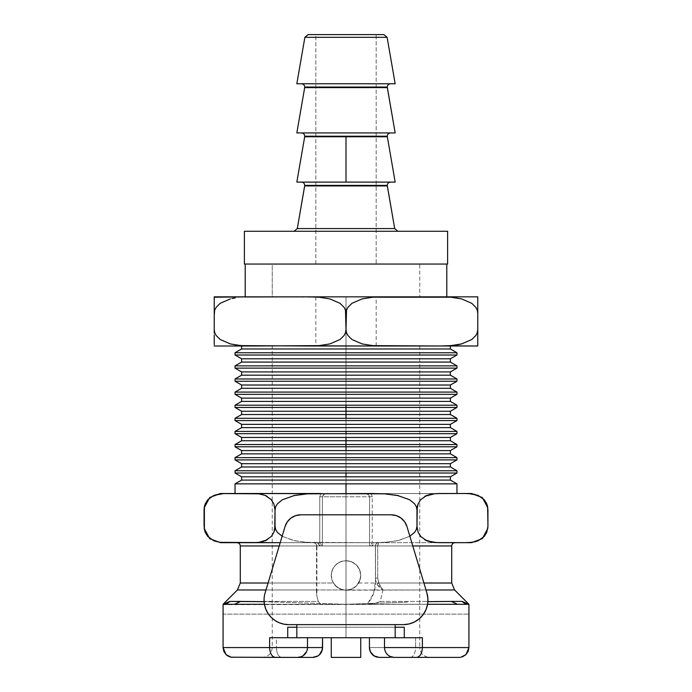 <?xml version="1.0" encoding="UTF-8"?>
<svg xmlns="http://www.w3.org/2000/svg" width="692" height="692" viewBox="0 0 692 692"><rect width="100%" height="100%" fill="white"/><g stroke="black" fill="none" stroke-linecap="round" stroke-linejoin="round"><path stroke-width="0.52" stroke-dasharray="3.46 2.59" d="M346 136.774L387.312 136.774L346 136.774L346 182.108L346 136.774L304.688 136.774L346 136.774M395.167 182.108L296.833 182.108L395.167 182.108M319.358 654.831L316.227 656.76A9.835 9.835 0 0 1 312.732 657.4L281.618 657.4C278.469 656.777 276.731 653.499 276.402 647.565L276.402 637.73L346 637.73L346 346L419.75 346L346 346L346 296.833L245.202 296.833L446.798 296.833L346 296.833L346 346L315.846 346L346 346L346 296.833L315.846 296.833L346 296.833L346 346L272.25 346L346 346L346 637.73L346 346L346 637.73L322.567 637.73L322.567 647.565L272.25 647.565L307.482 647.565L307.482 637.73L415.598 637.73L415.598 647.565C415.269 653.499 413.531 656.777 410.382 657.4L377.495 657.236M446.798 264.05L245.202 264.05L446.798 264.05M450.397 346L241.603 346L450.397 346M376.154 264.05L315.846 264.05L315.846 34.6L376.154 34.6L376.154 264.05L346 264.05L419.75 264.05L419.75 296.833L272.25 296.833L272.25 264.05L419.75 264.05L272.25 264.05L272.25 296.833L419.75 296.833L272.25 296.833L419.75 296.833L419.75 264.05L315.846 264.05L376.154 264.05L376.154 34.6L315.846 34.6L315.846 264.05L376.154 264.05M307.482 647.565L272.25 647.565L307.482 647.565L306.642 651.544L307.482 647.565L307.482 637.73L269.612 637.73M388.999 655.817L394.345 657.4L429.585 657.4C423.66 656.777 420.381 653.499 419.75 647.565L369.433 647.565L415.598 647.565L369.433 647.565L369.433 637.73L322.567 637.73L322.567 647.565A9.835 9.835 0 0 1 322.334 649.693A9.835 9.835 0 0 0 322.334 649.667M283.832 624.149L288.633 624.625A24.583 24.583 0 0 1 265.097 592.966L285.069 526.482A16.392 16.392 0 0 1 300.769 514.813L391.231 514.813L300.769 514.813L295.614 515.644L290.986 518.048L287.344 521.794L285.069 526.482L265.097 592.966A24.583 24.583 0 0 0 264.05 600.033L264.526 604.834L265.927 609.444L268.193 613.692L271.255 617.42L274.975 620.482L279.239 622.757M268.081 583.019L333.336 583.019L331.805 579.463L331.252 575.614L331.719 571.765L333.172 568.167L335.508 565.087L338.561 562.717L342.142 561.212L346 560.702L349.841 561.212L353.422 562.708L356.484 565.079L358.828 568.167L360.281 571.748L360.748 575.597L360.203 579.446L356.717 585.588L351.64 589.082L348.612 589.973L353.041 588.416L356.717 585.588L360.203 579.446L360.748 575.597L360.281 571.748L358.828 568.167L356.484 565.079L353.422 562.708L349.841 561.212L346 560.702A14.748 14.748 0 0 1 360.748 575.45A14.748 14.748 0 0 1 346 590.207L426.004 589.973L265.996 589.973M407.441 602.152L346 604.298L407.441 602.152M223.525 542.606L378.68 542.675A3.278 0.986 90 0 0 377.694 545.953L375.41 545.953L375.436 579.265L376.95 584.282A3.278 0.493 -27.7 0 1 378.732 583.019L377.694 578.114L375.401 578.114L375.505 581.029C375.652 589.973 372.893 597.732 367.21 604.298L346 604.298L264.11 601.685L346 604.298L322.896 604.298L320.18 603.666L318.346 601.417L316.953 596.764L316.495 545.953L322.403 545.668L322.403 496.787L346 496.787L346 604.298L346 496.787L322.403 496.787C323.588 494.261 325.673 493.171 328.657 493.508L346 493.508L346 483.864L456.954 483.864L235.046 483.864L346 483.864L346 493.508L456.954 493.508L235.046 493.508L371.12 493.508L372.227 496.787L372.227 543.194L369.597 545.668L375.41 545.953C375.618 543.973 376.707 542.883 378.68 542.675L465.223 542.675C473.553 542.675 473.553 542.675 465.223 542.675L475.681 541.585M462.187 601.417L380.306 601.417L382.91 589.973L454.592 589.973L382.91 589.973L378.732 583.019L376.95 584.282L382.91 589.973L379.545 587.465L376.95 584.282L375.436 579.265L375.41 578.114L377.694 578.114L377.694 545.953L451.712 545.953L375.41 545.953A3.278 3.27 90 0 1 378.68 542.675L377.694 545.953L377.694 578.114L379.51 584.965L382.91 589.973L380.306 601.417L374.865 603.528L380.306 601.417L462.187 601.417L468.008 604.254A9.835 9.515 -90 0 1 462.187 601.417L462.541 601.426M267.155 539.846L271.333 536.473L273.868 532.321L275.035 526.283L275.606 529.328L277.146 532.036L281.8 536.101L293.296 540.478L305.414 542.199L317.706 542.666L320.085 545.953L316.495 545.953L316.547 544.543L316.91 545.953L240.288 545.953L316.91 545.953L316.91 583.019L240.288 583.019M346 545.953L279.222 545.953L346 545.953L346 560.702L346 545.953L412.778 545.953L346 545.953M346 407.458L346 405.201L456.954 405.201L346 405.201L346 407.458L456.954 407.458L346 407.458L346 411.247L346 407.458L235.046 407.458L346 407.458M450.397 411.247L346 411.247L450.397 411.247M346 473.017L456.954 473.017L235.046 473.017L346 473.017L346 476.805L346 473.017M450.397 476.805L241.603 476.805L450.397 476.805M346 414.525L346 411.247L346 414.525L450.397 414.525L346 414.525L346 418.305L346 414.525L241.603 414.525L346 414.525M456.954 418.305L346 418.305L456.954 418.305M346 433.685L346 431.419L456.954 431.419L346 431.419L346 433.685L456.954 433.685L346 433.685M346 446.798L456.954 446.798L346 446.798L346 444.532L456.954 444.532L346 444.532L346 437.465L450.397 437.465L346 437.465L346 440.743L450.397 440.743L346 440.743L346 444.532L235.046 444.532L346 444.532L346 446.798L235.046 446.798L346 446.798L346 450.578L346 446.798M450.397 450.578L241.603 450.578L450.397 450.578M241.603 440.743L346 440.743L241.603 440.743M241.603 437.465L346 437.465L241.603 437.465M450.397 453.857L241.603 453.857L450.397 453.857M235.046 431.419L346 431.419L235.046 431.419M456.954 457.646L235.046 457.646L456.954 457.646M241.603 427.639L450.397 427.639L241.603 427.639M456.954 459.903L235.046 459.903L456.954 459.903M241.603 424.36L450.397 424.36L241.603 424.36M450.397 463.692L241.603 463.692L450.397 463.692M235.046 420.572L456.954 420.572L235.046 420.572M450.397 466.97L241.603 466.97L450.397 466.97M235.046 418.305L346 418.305L235.046 418.305M456.954 470.759L235.046 470.759L456.954 470.759M241.603 411.247L346 411.247L241.603 411.247M450.397 480.084L241.603 480.084L450.397 480.084M235.046 405.201L346 405.201L235.046 405.201M471.719 542.346L474.305 541.923M477.376 541.058L484.236 536.473L486.77 532.321L487.938 526.283M371.543 542.675L307.525 542.346L294.749 540.789L282.12 536.291L294.749 540.789L307.525 542.346L320.457 542.675L280.208 542.675L371.543 542.675M426.826 540.789L420.667 536.473L424.862 539.855M409.88 536.291L397.364 540.763L384.536 542.346L397.364 540.763L409.88 536.291M265.174 540.789L271.333 536.473L267.077 539.89M204.062 526.292L204.201 528.42L204.062 526.292M204.062 526.283L205.213 532.286L207.721 536.421L213.837 540.755L221.674 542.485M215.039 541.205L220.272 542.346M271.333 536.473L273.868 532.321L275.035 526.283L275.606 529.328L277.146 532.036L281.8 536.101L293.296 540.478L305.414 542.199L317.706 542.666L313.32 542.675L315.673 543.497L316.547 544.543L315.673 543.497L313.32 542.675L237.01 542.675L471.546 542.675M241.603 401.412L450.397 401.412L241.603 401.412M426.826 495.394L420.667 499.702L418.132 503.854L416.965 509.892L416.965 526.283L416.394 529.337L414.863 532.027L410.209 536.084L398.704 540.478L386.56 542.208L372.659 542.986L374.787 542.675L371.915 545.953L374.294 542.666L386.56 542.208L398.704 540.478L410.209 536.084L414.863 532.027L416.394 529.337L416.965 526.283L418.132 532.312L420.649 536.456L425.243 540.063M426.774 540.763L430.476 541.888M424.845 496.337L420.667 499.702L418.132 503.854L416.965 509.892L416.333 506.682L414.638 503.863L409.603 499.728L397.364 495.411L384.536 493.837L371.543 493.508L436.678 493.56M429.222 494.59L430.813 494.218M471.719 493.837L465.223 493.508L471.719 493.837L478.137 495.411L484.253 499.728L486.77 503.863L487.938 509.892L486.77 503.863L484.253 499.728L478.137 495.411L474.435 494.287M465.223 493.508L439.68 493.508L465.223 493.508C473.622 493.508 473.622 493.508 465.223 493.508L471.546 493.508M436.436 493.569L434.896 493.664M439.68 493.508L371.12 493.508L384.536 493.837L397.364 495.411L409.603 499.728L414.638 503.863L416.333 506.682L416.965 509.892L417.285 529.492L418.132 532.312L420.649 536.456M468.475 542.606L469.954 542.519M478.077 540.789L484.236 536.473L486.77 532.321L487.938 526.37M398.627 495.688L409.569 499.702M420.649 499.728L424.923 496.285M265.174 495.394L271.333 499.702L266.757 496.121M282.397 499.728L293.425 495.671M204.201 507.764L204.062 509.892M226.777 493.508L258.817 493.837L223.525 493.569M222.305 493.647L219.329 493.967M213.837 495.429L207.721 499.754L205.213 503.888L204.382 506.691L205.213 503.888L207.721 499.754L213.837 495.429M271.351 499.728L273.868 503.863L275.035 509.892L275.667 506.682L277.362 503.854L282.431 499.702L294.749 495.394L307.525 493.828L320.88 493.508L252.32 493.508L320.457 493.508L307.525 493.828L294.749 495.394L282.431 499.702L277.362 503.854L275.667 506.682L275.035 509.892L275.035 526.283L274.715 506.682L273.868 503.863L271.342 499.711L267.155 496.337M264.854 495.264L261.533 494.287M204.123 527.667L205.23 532.321M205.213 532.286L207.721 536.421L213.819 540.746M226.777 542.675L317.213 542.675L320.085 545.953L322.403 545.668L322.403 496.787L323.233 495.031L324.894 494.062L328.657 493.508L326.788 493.508L363.343 493.508C366.336 493.137 368.421 494.226 369.597 496.787L372.227 496.787L371.12 493.508L363.343 493.508L367.106 494.062L368.767 495.031L369.597 496.787L369.597 545.668L372.227 543.194L372.227 496.787L346 496.787L369.597 496.787L369.597 545.668L375.505 545.953C375.713 543.973 376.803 542.883 378.775 542.675C376.803 542.883 375.713 543.973 375.505 545.953L375.505 581.029L373.611 593.347L367.21 604.298L374.865 603.528L369.416 604.298L468.925 604.298L264.422 604.298L346 604.298L322.896 604.298L320.18 603.666L318.346 601.417L229.484 601.426M255.564 542.606L257.052 542.519M261.178 541.966L262.778 541.585M241.603 398.134L450.397 398.134L241.603 398.134M320.88 493.508L326.788 493.508L320.88 493.508L319.773 496.787L320.88 493.508M346 493.508L456.954 493.508L346 493.508M319.773 543.194L319.773 496.787L322.403 496.787L319.773 496.787L319.773 543.194L322.403 545.668L319.773 543.194M317.706 542.666L319.341 542.986L317.706 542.666M451.712 583.019L378.732 583.019L451.712 583.019M358.664 583.019L423.919 583.019L358.664 583.019M235.046 394.345L456.954 394.345L235.046 394.345M378.68 542.675C376.699 542.874 375.609 543.973 375.401 545.953L375.505 581.029L375.505 545.953M316.91 583.019L240.366 583.019L333.336 583.019L337.661 587.62L343.388 589.973L237.408 589.973L316.564 589.973L316.495 591.919L316.495 545.953C316.296 543.973 315.197 542.883 313.225 542.675L313.32 542.675M343.388 589.973L346 590.207A14.748 14.748 0 0 1 331.252 575.45A14.748 14.748 0 0 1 346 560.702L342.142 561.212L338.561 562.717L335.508 565.087L333.172 568.167L331.719 571.765L331.252 575.614L331.805 579.463L333.336 583.019M335.291 585.596L340.369 589.082M234.51 604.298L223.075 604.298L234.51 604.298M235.046 392.087L456.954 392.087L235.046 392.087M223.118 604.254L466.148 604.298L346 604.298L427.578 604.298L427.907 598.589L426.903 592.966L406.931 526.482A16.392 16.392 0 0 0 391.231 514.813M316.495 591.919L316.953 596.764L318.346 601.417L229.813 601.417L223.992 604.254L225.852 604.298L223.075 604.704L468.882 604.254M237.408 589.973L316.564 589.973M296.833 627.246L296.833 637.73L296.833 627.246L287.725 627.246L404.275 627.246L296.833 627.246L296.833 624.625L296.833 627.246L395.167 627.246L395.167 624.625L288.633 624.625L403.367 624.625L409.033 623.959L414.413 621.996M419.162 618.873L423.089 614.704L425.943 609.756L427.578 604.289M346 560.702L351.648 561.826L356.432 565.027L359.624 569.81L360.748 575.45L359.624 581.098L356.432 585.882L351.648 589.082L346 590.207L340.352 589.082L335.568 585.882L332.376 581.098L331.252 575.45L332.376 569.81L335.568 565.027L340.352 561.826L346 560.702M457.49 604.298L468.925 604.298L466.148 604.298L468.925 604.704L468.925 647.565L468.164 651.354L466.01 654.546M241.603 388.298L450.397 388.298L241.603 388.298M223.075 604.704L223.075 606.287L223.075 604.298L223.992 604.254M400.53 637.73L395.167 637.73L395.167 624.625L403.367 624.625A24.583 24.583 0 0 0 426.903 592.966L406.931 526.482M241.603 385.02L450.397 385.02L241.603 385.02M468.925 604.298L468.925 609.09M223.075 606.287L223.075 614.133L468.925 614.133L223.075 614.133L223.075 647.565L276.402 647.565C276.731 653.499 278.469 656.777 281.618 657.4L232.547 657.391M331.252 657.4L360.748 657.4L331.252 657.4M375.773 656.76A9.835 9.835 0 0 0 379.268 657.4A9.835 9.835 0 0 1 375.773 656.76M459.453 657.391L410.382 657.4C413.531 656.777 415.269 653.499 415.598 647.565L468.925 647.565L415.598 647.565L415.598 637.73L276.402 637.73L322.567 637.73L276.402 637.73L276.402 647.565L223.075 647.565L223.075 614.133M463.06 656.561L460.993 657.21M459.09 657.4L394.345 657.4M459.704 657.383L460.881 657.236M287.725 627.246L404.275 627.246M317.862 655.955L317.862 655.955A9.835 9.835 0 0 1 312.732 657.4L232.91 657.4M316.166 656.777L314.635 657.218M231.128 657.236L232.296 657.383M228.922 656.552L227.772 655.947M231.007 657.21L229.173 656.656M225.999 654.554L223.836 651.354L223.075 647.565M235.046 381.24L456.954 381.24L235.046 381.24M422.388 637.73L384.518 637.73L384.518 647.565L385.358 651.544L384.518 647.565L419.75 647.565L369.433 647.565L369.433 637.73L415.598 637.73L331.252 637.73L404.275 637.73M468.925 614.133L468.925 647.565M287.725 637.73L384.518 637.73L384.518 647.565L419.75 647.565C420.381 653.499 423.66 656.777 429.585 657.4L389.752 657.4M386.292 653.205L385.358 651.544M395.167 637.73L395.167 627.246M295.942 657.4L262.502 657.4L297.655 657.4L303.001 655.817M272.25 346L360.385 346L272.25 346L272.25 647.565C271.653 653.525 268.375 656.803 262.415 657.4L297.257 657.4M235.046 378.974L456.954 378.974L235.046 378.974M390.764 656.725L387.607 654.727M296.833 637.73L291.47 637.73M306.642 651.544L304.393 654.727L301.236 656.725M297.655 657.4L312.732 657.4M241.603 375.185L450.397 375.185L241.603 375.185M241.603 371.907L450.397 371.907L241.603 371.907M360.385 346L419.75 346L360.385 346M243.921 345.81L383.567 346L308.433 346L319.211 345.619L329.876 343.924L340.014 339.521L344.132 335.43L345.49 332.705L346 329.608L346.51 332.705L347.877 335.438L351.994 339.53L362.106 343.915L372.763 345.611L383.567 346L447.343 345.853M235.046 368.127L456.954 368.127L235.046 368.127M235.046 365.86L456.954 365.86L235.046 365.86M452.533 297.352L440.198 296.833L308.433 296.833L383.567 296.833L372.789 297.214L362.124 298.909L351.986 303.312L347.868 307.404L346.51 310.128L346 313.225L346 329.608L346.51 332.705L347.877 335.438L351.994 339.53L362.106 343.915L372.763 345.611L440.198 346M241.603 362.08L450.397 362.08L241.603 362.08M241.603 358.802L450.397 358.802L241.603 358.802M272.25 264.05L331.615 264.05L272.25 264.05M235.046 355.013L456.954 355.013L235.046 355.013M235.046 352.747L456.954 352.747L235.046 352.747M309.627 34.6L382.373 34.6M376.154 34.6L315.846 34.6L376.154 34.6M241.603 348.967L450.397 348.967L241.603 348.967M387.113 37.316L304.887 37.316L387.113 37.316M308.113 34.6L383.887 34.6M395.167 83.767L296.833 83.767L395.167 83.767M450.985 345.619L460.024 344.313M451.011 297.214L440.198 296.833L477.774 296.833L477.774 329.608L477.264 332.705L475.906 335.43L471.788 339.521L461.651 343.924L471.788 339.521L475.906 335.43L477.264 332.705L477.774 329.608L477.774 338.492M477.774 313.225L477.264 310.128L477.774 313.225L477.774 341.018M477.774 339.53L477.774 344.685M477.774 343.915L477.774 346M214.226 343.924L214.226 346L251.802 346L214.226 346L214.226 329.608L214.736 332.705L216.103 335.438L220.22 339.53L230.35 343.924L235.323 344.945M216.094 335.43L220.22 339.53L230.341 343.915M239.441 345.472L251.802 346L308.433 346M241.603 346L448.399 346L241.603 346M390.539 83.767L301.461 83.767L390.539 83.767M477.774 297.214L477.774 298.935M477.774 307.395L477.774 310.128M475.897 307.404L477.264 310.128L475.897 307.395L471.78 303.304L461.659 298.909L456.677 297.889M475.897 307.395L471.78 303.304L461.659 298.909M376.154 345.836L376.154 296.833L362.124 298.909L351.986 303.312L347.868 307.404L346.51 310.128L346 313.225L345.49 310.128L344.123 307.395L340.006 303.304L329.894 298.909L319.237 297.214L308.433 296.833L244.657 296.98M451.002 345.619L456.677 344.945M315.846 296.998L315.846 346L329.876 343.924L340.014 339.521L344.132 335.43L345.49 332.705L346 329.608L346 313.225L345.49 310.128L344.123 307.395L340.006 303.304L329.894 298.909L319.237 297.214L251.802 296.833M231.915 298.537L235.323 297.889M214.226 329.608L214.226 313.225L214.736 310.128L216.094 307.404L220.212 303.312L230.35 298.909L220.212 303.312L216.094 307.404L214.736 310.128L214.226 329.608L214.736 332.705L216.103 335.438M214.226 301.816L214.226 304.342M214.226 303.304L214.226 298.148M214.226 297.214L214.226 298.909M214.226 335.43L214.226 332.705M477.774 296.833L308.433 296.833M304.74 87.045L387.26 87.045L304.74 87.045M245.202 296.833L446.798 296.833L245.202 296.833M304.688 87.607L387.312 87.607L304.688 87.607M395.167 132.933L296.833 132.933L395.167 132.933M447.612 264.05L244.388 264.05L447.612 264.05M245.202 264.05L444.861 264.05L245.202 264.05M390.539 132.933L301.461 132.933L390.539 132.933M244.388 231.275L447.612 231.275L244.388 231.275M304.74 136.212L387.26 136.212L304.74 136.212M294.074 231.275L397.926 231.275L294.074 231.275M394.7 228.559L297.3 228.559L394.7 228.559M387.26 185.387L304.74 185.387L387.26 185.387M304.688 185.94L387.312 185.94L304.688 185.94M390.539 182.108L301.461 182.108L390.539 182.108M487.938 509.814L487.799 507.755M419.75 346L419.75 647.565"/><path stroke-width="1.04" d="M394.7 228.559L387.312 185.94L304.688 185.94L297.3 228.559L394.7 228.559L397.926 231.275L394.7 228.559L297.3 228.559L294.074 231.275L297.3 228.559L304.74 185.387L304.688 185.94L387.312 185.94L387.26 185.387C387.468 183.406 388.567 182.316 390.539 182.108C388.567 182.316 387.468 183.406 387.26 185.387L394.7 228.559M346 182.108L395.167 182.108L346 182.108L346 136.774L346 182.108L296.833 182.108L346 182.108M387.312 136.774L304.688 136.774L304.74 136.212C304.532 134.239 303.433 133.149 301.461 132.933C303.433 133.149 304.532 134.239 304.74 136.212L304.688 136.774L387.312 136.774L387.26 136.212C387.468 134.239 388.567 133.149 390.539 132.933C388.567 133.149 387.468 134.239 387.26 136.212L304.74 136.212L387.26 136.212L395.167 182.108M447.612 264.05L447.612 231.275L244.388 231.275L244.388 264.05L447.612 264.05L244.388 264.05L244.388 231.275L447.612 231.275L447.612 264.05M395.167 132.933L387.312 87.607L304.688 87.607L296.833 132.933L395.167 132.933L387.26 87.045C387.468 85.073 388.567 83.974 390.539 83.767C388.567 83.974 387.468 85.073 387.26 87.045L304.74 87.045C304.532 85.073 303.433 83.974 301.461 83.767C303.433 83.974 304.532 85.073 304.74 87.045L304.688 87.607L304.74 87.045L387.26 87.045L387.312 87.607L304.688 87.607L296.833 132.933L395.167 132.933M446.798 296.833L446.798 264.05L446.798 296.833M245.202 264.05L245.202 296.833L245.202 264.05M395.167 83.767L387.113 37.316L304.887 37.316L296.833 83.767L395.167 83.767L387.113 37.316L383.887 34.6L382.373 34.6L383.887 34.6L387.113 37.316L304.887 37.316L308.113 34.6L309.627 34.6L308.113 34.6L304.887 37.316L296.833 83.767L395.167 83.767M241.603 346L241.603 348.967L450.397 348.967L450.397 346L450.397 348.967L241.603 348.967L235.046 352.747L456.954 352.747L450.397 348.967L456.954 352.747L235.046 352.747L235.046 355.013L456.954 355.013L456.954 352.747L456.954 355.013L235.046 355.013L241.603 358.802L450.397 358.802L456.954 355.013L450.397 358.802L241.603 358.802L241.603 362.08L450.397 362.08L450.397 358.802L450.397 362.08L241.603 362.08L235.046 365.86L456.954 365.86L450.397 362.08L456.954 365.86L235.046 365.86L235.046 368.127L456.954 368.127L456.954 365.86L456.954 368.127L235.046 368.127L241.603 371.907L450.397 371.907L456.954 368.127L450.397 371.907L241.603 371.907L241.603 375.185L450.397 375.185L450.397 371.907L450.397 375.185L241.603 375.185L235.046 378.974L456.954 378.974L450.397 375.185L456.954 378.974L235.046 378.974L235.046 381.24L456.954 381.24L456.954 378.974L456.954 381.24L235.046 381.24L241.603 385.02L450.397 385.02L456.954 381.24L450.397 385.02L241.603 385.02L241.603 388.298L450.397 388.298L450.397 385.02L450.397 388.298L241.603 388.298L235.046 392.087L456.954 392.087L450.397 388.298L456.954 392.087L235.046 392.087L235.046 394.345L456.954 394.345L456.954 392.087L456.954 394.345L235.046 394.345L241.603 398.134L450.397 398.134L456.954 394.345L450.397 398.134L241.603 398.134L241.603 401.412L450.397 401.412L450.397 398.134L450.397 401.412L241.603 401.412L235.046 405.201L456.954 405.201L450.397 401.412L456.954 405.201L346 405.201L346 407.458L456.954 407.458L346 407.458L346 411.247L450.397 411.247L346 411.247L346 414.525L450.397 414.525L346 414.525L346 418.305L456.954 418.305L235.046 418.305L235.046 420.572L456.954 420.572L456.954 418.305L456.954 420.572L235.046 420.572L241.603 424.36L450.397 424.36L456.954 420.572L450.397 424.36L241.603 424.36L241.603 427.639L450.397 427.639L450.397 424.36L450.397 427.639L241.603 427.639L235.046 431.419L456.954 431.419L450.397 427.639L456.954 431.419L346 431.419L346 433.685L456.954 433.685L235.046 433.685L241.603 437.465L450.397 437.465L456.954 433.685L450.397 437.465L346 437.465L346 440.743L450.397 440.743L346 440.743L346 450.578L241.603 450.578L241.603 453.857L235.046 457.646L235.046 459.903L241.603 463.692L241.603 466.97L235.046 470.759L235.046 473.017L346 473.017L346 476.805L241.603 476.805L241.603 480.084L235.046 483.864L346 483.864L346 493.508L346 483.864L456.954 483.864L235.046 483.864L241.603 480.084L450.397 480.084L241.603 480.084L241.603 476.805L450.397 476.805L346 476.805L346 473.017L456.954 473.017L235.046 473.017L235.046 470.759L456.954 470.759L235.046 470.759L241.603 466.97L450.397 466.97L241.603 466.97L241.603 463.692L450.397 463.692L241.603 463.692L235.046 459.903L456.954 459.903L235.046 459.903L235.046 457.646L456.954 457.646L235.046 457.646L241.603 453.857L450.397 453.857L241.603 453.857L241.603 450.578L450.397 450.578L346 450.578L346 446.798L456.954 446.798L346 446.798L346 444.532L456.954 444.532L346 444.532L346 440.743L241.603 440.743L346 440.743L346 437.465L241.603 437.465L235.046 433.685L346 433.685L346 431.419L235.046 431.419L241.603 427.639L241.603 424.36L235.046 420.572L235.046 418.305L346 418.305L346 414.525L241.603 414.525L346 414.525L346 411.247L241.603 411.247L346 411.247L346 407.458L235.046 407.458L346 407.458L346 405.201L235.046 405.201L241.603 401.412L241.603 398.134L235.046 394.345L235.046 392.087L241.603 388.298L241.603 385.02L235.046 381.24L235.046 378.974L241.603 375.185L241.603 371.907L235.046 368.127L235.046 365.86L241.603 362.08L241.603 358.802L235.046 355.013L235.046 352.747L241.603 348.967L241.603 346M460.024 344.313L451.011 345.611L440.198 346L372.789 345.619L362.124 343.924L351.986 339.521L347.868 335.43L346.51 332.705L346 329.608L345.49 332.705L344.123 335.438L340.006 339.53L329.894 343.915L319.237 345.611L251.802 346L241.015 345.619L230.35 343.924L239.441 345.472M308.485 296.833L319.211 297.214L329.876 298.909L340.014 303.312L344.132 307.404L345.49 310.128L346 329.608L345.49 332.705L344.123 335.438L340.006 339.53L329.894 343.915L319.237 345.611L308.433 346L383.567 346L315.846 345.836M321.668 651.665A9.835 9.835 0 0 1 320.655 653.395A9.835 9.835 0 0 0 322.334 649.693A9.835 9.835 0 0 1 321.676 651.639L322.567 647.565A9.835 9.835 0 0 1 322.334 649.667L322.567 637.73L322.567 647.565L269.612 647.565L269.612 637.73L287.725 637.73L287.725 627.246L296.833 627.246M360.748 657.4L360.748 637.73L360.748 657.4L331.252 657.4L360.748 657.4M331.252 637.73L331.252 657.4L331.252 637.73M279.231 622.748L274.975 620.482L271.255 617.42L268.193 613.692L265.927 609.444L264.526 604.834L264.05 600.033A24.583 24.583 0 0 1 265.097 592.966L285.069 526.482A16.392 16.392 0 0 1 300.769 514.813L391.231 514.813L300.769 514.813L295.614 515.644L290.986 518.048L287.344 521.794L285.069 526.482L265.097 592.966A24.583 24.583 0 0 0 288.633 624.625L283.841 624.149L279.231 622.748L283.841 624.149M223.075 604.704L223.075 604.298A9.835 9.515 -90 0 0 229.813 601.417L223.075 604.298L229.813 601.417L264.11 601.685L240.617 601.417L234.51 604.298L223.075 604.298A9.835 9.515 90 0 0 229.813 601.417L240.617 601.417L234.51 604.298L223.075 604.298L237.408 589.973L223.075 604.298L229.813 601.417A9.835 9.515 90 0 1 223.992 604.254M265.996 589.973L237.408 589.973L240.288 583.019L268.081 583.019M454.592 589.973L426.004 589.973L454.592 589.973L468.925 604.298L454.592 589.973L451.712 583.019L454.592 589.973M395.167 627.246L404.275 627.246L404.275 637.73L422.388 637.73L422.388 647.565L468.925 647.565L468.925 604.298L462.187 601.417A9.835 9.515 -90 0 0 468.925 604.298L457.49 604.298L451.383 601.417L462.187 601.417L468.925 604.298A9.835 9.515 90 0 1 462.187 601.417L451.383 601.417L457.49 604.298L427.578 604.298L425.943 609.756L423.089 614.704L419.17 618.864L414.404 622.004L419.17 618.864M427.89 601.685L451.383 601.417L427.89 601.685M240.288 545.953L279.222 545.953L240.288 545.953C240.081 543.973 238.991 542.883 237.01 542.675C238.991 542.883 240.081 543.973 240.288 545.953L240.288 583.019M456.954 483.864L450.397 480.084L450.397 476.805L450.397 480.084L456.954 483.864L456.954 493.508M456.954 473.017L456.954 470.759L450.397 466.97L450.397 463.692L456.954 459.903L456.954 457.646L450.397 453.857L450.397 450.578L450.397 453.857L456.954 457.646L456.954 459.903L450.397 463.692L450.397 466.97L456.954 470.759L456.954 473.017L450.397 476.805M241.603 450.578L235.046 446.798L346 446.798L235.046 446.798L235.046 444.532L346 444.532L235.046 444.532L241.603 440.743L241.603 437.465M471.684 542.346L465.223 542.675C473.553 542.675 473.553 542.675 465.223 542.675L439.68 542.675L433.218 542.346L426.826 540.789L420.667 536.473L418.132 532.321L416.965 526.283L416.333 529.492L414.638 532.312L409.603 536.456L414.638 532.312L416.333 529.492L416.965 526.283L417.285 506.682L418.132 503.863L420.641 499.745M474.305 541.923L477.376 541.058M484.218 536.49L478.137 540.763L471.719 542.346L465.223 542.675L468.467 542.606M435.891 542.58L471.546 542.675L482.333 538.627L487.799 528.42L487.938 526.283L486.77 532.312L484.253 536.456L478.155 540.755M421.16 537.018L418.132 532.321L416.965 526.283L416.965 509.892L418.132 503.863L420.667 499.711L426.774 495.411L433.183 493.837L439.68 493.508L436.444 493.569M267.077 539.89L258.817 542.346L252.32 542.675L280.208 542.675L220.272 542.346L213.837 540.755L207.721 536.421L205.213 532.286L204.382 529.484L204.382 506.7L205.213 503.888L207.721 499.762L213.819 495.429L223.525 493.569L258.782 493.828L265.174 495.394L271.333 499.702L273.868 503.854L275.035 509.892L275.667 506.682L277.362 503.863L282.397 499.728L294.636 495.411L307.464 493.837L371.543 493.508L384.475 493.828L398.627 495.688M271.333 536.473L273.868 532.312L274.715 529.492L275.035 509.892L275.035 526.283L275.667 529.501L277.362 532.321L282.431 536.473L277.362 532.321L275.667 529.501L275.035 526.283L273.868 532.312L271.351 536.456L265.226 540.763L258.817 542.346L252.32 542.675L220.454 542.675L226.777 542.675L220.272 542.346L215.039 541.205M204.201 528.42L209.762 538.713L220.454 542.675L209.762 538.713L204.201 528.42M204.374 529.449L204.123 527.667M205.204 532.252L204.382 529.484M213.733 540.712L207.721 536.421L205.213 532.286M221.674 542.485L226.777 542.675M451.712 545.953C451.919 543.973 453.009 542.883 454.99 542.675C453.009 542.883 451.919 543.973 451.712 545.953L412.778 545.953L451.712 545.953L451.712 583.019L423.919 583.019L451.712 583.019M424.862 539.855L433.201 542.346L430.476 541.888M436.678 493.56L465.223 493.508L471.684 493.828L478.077 495.394L484.236 499.702L486.77 503.854L487.938 509.814L487.938 526.283L487.626 506.726M430.813 494.218L429.222 494.59M474.435 494.287L471.33 493.785M469.012 493.604L478.077 495.394L484.236 499.702L486.77 503.854L487.618 506.682M434.896 493.664L424.923 496.285M426.523 495.515L424.845 496.337M425.243 540.063L426.782 540.772M436.427 542.606L426.826 540.789M469.954 542.519L471.598 542.355M475.681 541.585L471.719 542.346M487.938 526.283L486.77 532.312L484.253 536.456M487.799 507.755L482.333 497.557L471.546 493.508L465.223 493.508C473.622 493.508 473.622 493.508 465.223 493.508L468.467 493.569M409.569 499.702L414.638 503.854L416.333 506.682L416.965 509.892L416.333 506.682L414.638 503.854L409.569 499.702L397.251 495.394L384.475 493.828L252.32 493.508L258.782 493.828L265.174 495.394M439.68 493.508L465.223 493.508M270.84 499.166L273.868 503.854L275.035 509.892L275.667 506.682L277.362 503.863L282.397 499.728M293.425 495.671L307.464 493.837L320.457 493.508L220.454 493.508L209.762 497.47L204.201 507.764L209.762 497.47L220.454 493.508L226.777 493.508M204.201 507.764L204.062 509.892L205.213 503.888L207.721 499.762L213.819 495.429L219.329 493.967M266.757 496.121L264.854 495.264M261.533 494.287L265.226 495.411M256.109 493.604L255.564 493.569M223.525 493.569L222.305 493.647M204.062 509.892L204.062 526.283M220.272 542.346L223.525 542.606M257.052 542.519L255.564 542.606M262.778 541.585L261.178 541.966M265.477 540.66L267.155 539.846M267.155 496.337L265.477 495.515M391.231 514.813L396.386 515.644L401.014 518.048L404.656 521.794L406.931 526.482L404.656 521.794L401.014 518.048L396.386 515.644L391.231 514.813A16.392 16.392 0 0 1 406.931 526.482L426.903 592.966A24.583 24.583 0 0 1 403.367 624.625L288.633 624.625L296.833 624.625L296.833 637.73L395.167 637.73L395.167 624.625L395.167 637.73L287.725 637.73L287.725 627.246M264.422 604.298L234.51 604.298L264.422 604.298M229.813 601.417L223.075 604.298L223.075 647.565L269.612 647.565C269.984 653.499 271.887 656.777 275.347 657.4L297.655 657.4A9.835 9.835 0 0 0 307.482 647.565L307.482 637.73L307.482 647.565A9.835 9.835 0 0 1 297.655 657.4L301.236 656.725M460.881 657.236L466.01 654.546L468.164 651.354L468.925 647.565L466.01 654.546L462.827 656.656L466.01 654.546L468.925 647.565L468.925 604.298L457.49 604.298M468.925 609.072L468.925 611.079M223.075 614.133L223.075 606.287M232.296 657.383L229.173 656.656L225.99 654.546L223.075 647.565L223.836 651.354L225.99 654.546L231.007 657.21L275.347 657.4C271.887 656.777 269.984 653.499 269.612 647.565L223.075 647.565L223.075 604.298L237.408 589.973M369.433 647.565A9.835 9.835 0 0 0 372.633 654.822A9.835 9.835 0 0 1 369.433 647.565L370.324 651.656L369.433 647.565L369.433 637.73L369.433 647.565M372.642 654.831A9.835 9.835 0 0 0 375.773 656.76L372.642 654.831L370.324 651.656L374.138 655.955A9.835 9.835 0 0 1 372.642 654.831M377.564 657.253L375.773 656.76A9.835 9.835 0 0 1 374.138 655.955L379.268 657.4L389.752 657.4M466.01 654.546L462.464 656.803M460.993 657.21L459.704 657.383M468.925 647.565L422.388 647.565C422.016 653.499 420.113 656.777 416.653 657.4L459.09 657.4L416.653 657.4C420.113 656.777 422.016 653.499 422.388 647.565L384.518 647.565A9.835 9.835 0 0 0 394.345 657.4L416.653 657.4L394.345 657.4A9.835 9.835 0 0 1 384.518 647.565L422.388 647.565L422.388 637.73L395.167 637.73M406.931 526.482L426.903 592.966L427.907 598.589L427.578 604.289M414.404 622.004L409.033 623.959L403.367 624.625L296.833 624.625L296.833 637.73M314.635 657.218L312.732 657.4L317.862 655.955A9.835 9.835 0 0 0 320.647 653.404A9.835 9.835 0 0 1 316.227 656.76L316.166 656.777M321.676 651.656L319.358 654.831L322.334 649.676M223.845 651.362L225.99 654.546L231.128 657.236M223.075 647.565L223.801 651.267M297.257 657.4L231.007 657.21M227.772 655.947L225.999 654.554M387.607 654.727L388.999 655.817M385.358 651.544L386.292 653.205M404.275 627.246L404.275 637.73L400.53 637.73M291.47 637.73L269.612 637.73L269.612 647.565L307.482 647.565M384.518 637.73L384.518 647.565L384.518 637.73M303.001 655.817L306.651 651.535M312.732 657.4L295.942 657.4M394.345 657.4L390.755 656.717M403.678 637.73L422.388 637.73M269.612 637.73L288.322 637.73M317.862 655.955L319.358 654.831M382.373 34.6L309.627 34.6M383.887 34.6L308.113 34.6M447.343 345.853L477.774 346L440.198 346L450.985 345.619M477.774 338.492L477.774 329.608L477.264 332.705L475.897 335.438L471.806 339.512M477.774 341.018L477.774 329.608L477.264 332.705L475.923 335.404M477.774 346L477.774 339.521M214.226 346L251.802 346L214.226 346M214.226 344.607L214.226 335.438M216.077 335.404L214.736 332.705L214.226 329.608L214.226 332.705M230.263 343.898L220.212 339.521L216.094 335.43L214.736 332.705L214.226 329.608L214.226 313.225L214.226 329.608M235.323 344.945L243.921 345.81M475.906 335.43L471.78 339.53L461.659 343.915L451.011 345.611M456.677 297.889L450.985 297.214L461.651 298.909L471.788 303.312L475.906 307.404L477.264 310.128L477.774 313.225L477.774 310.128L477.774 329.608L477.774 296.833L440.198 296.833L450.985 297.214L461.651 298.909L452.533 297.352M477.774 298.226L477.774 307.404M461.651 298.909L471.788 303.312L475.897 307.404M244.657 296.98L308.433 296.833L319.211 297.214L329.876 298.909L340.014 303.312L344.132 307.404L345.49 310.128L346 313.225L346.51 310.128L347.877 307.395L351.994 303.304L362.106 298.909L372.763 297.214L383.567 296.833L376.154 296.998M456.677 344.945L461.651 343.924L471.78 339.53M235.323 297.889L231.915 298.537M216.103 307.404L220.203 303.321M214.745 310.103L216.103 307.395L220.22 303.304L230.341 298.909L220.22 303.304M308.433 346L241.015 345.619L230.35 343.924L220.212 339.521L216.094 335.43M214.226 304.342L214.226 313.225L214.736 310.128L216.103 307.395M214.226 301.816L214.226 313.225L214.736 310.128M214.226 297.214L251.802 296.833L214.226 296.833L214.226 303.312M440.198 346L383.567 346L372.789 345.619L362.124 343.924L351.986 339.521L347.868 335.43L346.51 332.705L346 329.608L346.51 310.128L347.877 307.395L351.994 303.304L362.106 298.909L372.763 297.214L450.985 297.214M475.906 307.404L477.264 310.128L477.774 313.225M477.774 310.128L477.774 297.214M251.802 296.833L477.774 296.833M301.461 182.108C303.433 182.316 304.532 183.406 304.74 185.387L387.26 185.387L304.74 185.387C304.532 183.406 303.433 182.316 301.461 182.108M456.954 418.305L450.397 414.525L450.397 411.247L456.954 407.458L456.954 405.201M456.954 433.685L456.954 431.419M450.397 437.465L450.397 440.743L456.954 444.532L456.954 446.798L450.397 450.578M235.046 433.685L235.046 431.419M235.046 418.305L241.603 414.525L241.603 411.247L235.046 407.458L235.046 405.201M235.046 473.017L241.603 476.805M235.046 493.508L235.046 483.864M296.833 182.108L304.688 136.774"/></g></svg>
